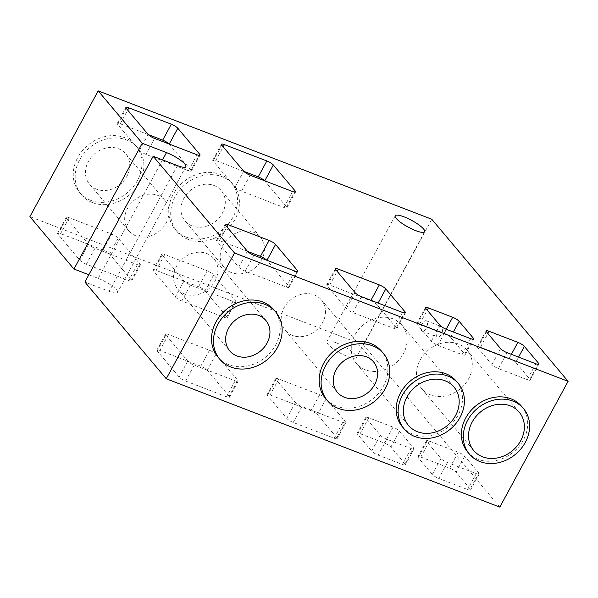 <?xml version="1.0" encoding="UTF-8"?>
<svg xmlns="http://www.w3.org/2000/svg" width="598" height="598" viewBox="0 0 598 598"><rect width="100%" height="100%" fill="white"/><g stroke="black" fill="none" stroke-linecap="round" stroke-linejoin="round"><path stroke-width="0.45" stroke-dasharray="2.99 2.24" d="M436.824 336.599A5.584 2.721 111 0 1 437.168 330.171A5.584 2.721 111 0 1 441.421 326.613A5.584 2.721 111 0 1 442.012 327.046A5.584 2.721 111 0 1 441.668 333.475A5.584 2.721 111 0 1 437.415 337.033A5.584 2.721 111 0 1 436.824 336.599M421.665 330.769A5.584 2.721 111 0 1 422.001 324.34A5.584 2.721 111 0 1 426.262 320.782A5.584 2.721 111 0 1 426.845 321.216A5.584 2.721 111 0 1 426.509 327.637A5.584 2.721 111 0 1 422.248 331.195A5.584 2.721 111 0 1 421.665 330.769M430.538 394.889A29.758 25.101 -40.1 0 1 421.597 388.573A29.758 25.101 -40.1 0 1 423.676 354.793A29.758 25.101 -40.1 0 1 458.203 343.94A29.758 25.101 -40.1 0 1 467.143 350.256A29.758 25.101 -40.1 0 1 465.065 384.036A29.758 25.101 -40.1 0 1 430.538 394.889M467.487 451.804A35.342 29.81 139.9 0 0 478.108 459.301A35.342 29.81 139.9 0 0 519.109 446.414A35.342 29.81 139.9 0 0 521.576 406.304M365.341 369.803A29.758 25.101 -40.1 0 1 356.393 363.487A29.758 25.101 -40.1 0 1 358.471 329.707A29.758 25.101 -40.1 0 1 393.006 318.854A29.758 25.101 -40.1 0 1 401.946 325.17A29.758 25.101 -40.1 0 1 399.868 358.95A29.758 25.101 -40.1 0 1 365.341 369.803M402.29 426.718A35.342 29.81 139.9 0 0 412.912 434.223A35.342 29.81 139.9 0 0 453.912 421.328A35.342 29.81 139.9 0 0 456.379 381.218M292.385 335.381A23.621 19.928 -40.1 0 1 285.283 330.365A23.621 19.928 -40.1 0 1 286.935 303.56A23.621 19.928 -40.1 0 1 314.339 294.941A23.621 19.928 -40.1 0 1 321.44 299.957A23.621 19.928 -40.1 0 1 319.788 326.762A23.621 19.928 -40.1 0 1 292.385 335.381M184.73 293.962A23.621 19.928 -40.1 0 1 177.628 288.946A23.621 19.928 -40.1 0 1 179.28 262.133A23.621 19.928 -40.1 0 1 206.691 253.522A23.621 19.928 -40.1 0 1 213.785 258.53A23.621 19.928 -40.1 0 1 212.141 285.343A23.621 19.928 -40.1 0 1 184.73 293.962M325.499 398.365A36.613 30.887 139.9 0 0 336.51 406.139A36.613 30.887 139.9 0 0 378.99 392.781A36.613 30.887 139.9 0 0 381.546 351.235M217.851 356.946A36.613 30.887 139.9 0 0 228.855 364.72A36.613 30.887 139.9 0 0 271.335 351.362A36.613 30.887 139.9 0 0 273.891 309.809M192.145 225.954A23.621 19.928 -40.1 0 1 185.044 220.946A23.621 19.928 -40.1 0 1 186.696 194.133A23.621 19.928 -40.1 0 1 214.106 185.522A23.621 19.928 -40.1 0 1 221.2 190.53A23.621 19.928 -40.1 0 1 219.556 217.343A23.621 19.928 -40.1 0 1 192.145 225.954M231.374 272.598A23.621 19.928 -40.1 0 1 224.28 267.583A23.621 19.928 -40.1 0 1 225.924 240.777A23.621 19.928 -40.1 0 1 253.335 232.159A23.621 19.928 -40.1 0 1 260.436 237.174A23.621 19.928 -40.1 0 1 258.785 263.987A23.621 19.928 -40.1 0 1 231.374 272.598M96.622 189.207A23.621 19.928 -40.1 0 1 89.528 184.191A23.621 19.928 -40.1 0 1 91.173 157.379A23.621 19.928 -40.1 0 1 118.583 148.767A23.621 19.928 -40.1 0 1 125.685 153.783A23.621 19.928 -40.1 0 1 124.033 180.589A23.621 19.928 -40.1 0 1 96.622 189.207M135.851 235.844A23.621 19.928 -40.1 0 1 128.757 230.835A23.621 19.928 -40.1 0 1 130.401 204.023A23.621 19.928 -40.1 0 1 157.812 195.404A23.621 19.928 -40.1 0 1 164.913 200.42A23.621 19.928 -40.1 0 1 163.261 227.233A23.621 19.928 -40.1 0 1 135.851 235.844M186.105 237.077A36.613 30.887 139.9 0 0 228.593 223.719A36.613 30.887 139.9 0 0 231.149 182.173A36.613 30.887 139.9 0 0 220.139 174.399A36.613 30.887 139.9 0 0 177.658 187.75A36.613 30.887 139.9 0 0 175.102 229.303A36.613 30.887 139.9 0 0 186.105 237.077M188.041 239.372A36.613 30.887 139.9 0 0 230.522 226.014A36.613 30.887 139.9 0 0 233.078 184.461A36.613 30.887 139.9 0 0 222.067 176.694A36.613 30.887 139.9 0 0 179.587 190.044A36.613 30.887 139.9 0 0 177.03 231.598A36.613 30.887 139.9 0 0 188.041 239.372M90.59 200.323A36.613 30.887 139.9 0 0 133.07 186.972A36.613 30.887 139.9 0 0 135.626 145.419A36.613 30.887 139.9 0 0 124.623 137.645A36.613 30.887 139.9 0 0 82.135 151.002A36.613 30.887 139.9 0 0 79.579 192.556A36.613 30.887 139.9 0 0 90.59 200.323M92.518 202.617A36.613 30.887 139.9 0 0 134.999 189.267A36.613 30.887 139.9 0 0 137.555 147.713A36.613 30.887 139.9 0 0 126.552 139.939A36.613 30.887 139.9 0 0 84.064 153.297A36.613 30.887 139.9 0 0 81.507 194.843A36.613 30.887 139.9 0 0 92.518 202.617M335.852 342.661A16.744 3.797 28.5 0 0 326.927 341.555A16.744 3.797 28.5 0 0 347.431 356.423A16.744 3.797 28.5 0 0 356.356 357.529A16.744 3.797 28.5 0 0 335.852 342.661M499.808 507.111L363.472 345.009L29.9 216.663M88.833 274.766L98.214 278.376A15.81 3.581 -151.5 0 1 117.574 292.422A15.81 3.581 -151.5 0 1 109.142 291.376L84.886 282.039M103.043 249.979L60.592 233.646A5.584 1.263 28.5 0 0 57.617 233.28A5.584 1.263 28.5 0 0 57.969 234.192L79.84 260.19A5.584 1.263 28.5 0 0 86.314 264.234L128.772 280.567A5.584 1.263 28.5 0 0 131.747 280.933A5.584 1.263 28.5 0 0 131.388 280.021L109.524 254.023A5.584 1.263 28.5 0 0 103.043 249.979L111.691 234.057L69.233 217.724A5.584 1.263 28.5 0 0 66.258 217.358A5.584 1.263 28.5 0 0 66.617 218.27L88.482 244.268A5.584 1.263 28.5 0 0 94.962 248.312L137.413 264.645A5.584 1.263 28.5 0 0 140.388 265.011A5.584 1.263 28.5 0 0 140.037 264.099L118.165 238.101A5.584 1.263 28.5 0 0 111.691 234.057M198.566 286.734L156.115 270.401A5.584 1.263 28.5 0 0 153.14 270.027A5.584 1.263 28.5 0 0 153.492 270.946L175.356 296.937A5.584 1.263 28.5 0 0 181.837 300.981L224.295 317.321A5.584 1.263 28.5 0 0 227.27 317.688A5.584 1.263 28.5 0 0 226.911 316.776L205.047 290.778A5.584 1.263 28.5 0 0 198.566 286.734L207.214 270.812L164.756 254.479A5.584 1.263 28.5 0 0 161.781 254.113A5.584 1.263 28.5 0 0 162.14 255.025L184.005 281.023A5.584 1.263 28.5 0 0 190.485 285.067L232.936 301.399A5.584 1.263 28.5 0 0 235.911 301.766A5.584 1.263 28.5 0 0 235.552 300.854L213.688 274.856A5.584 1.263 28.5 0 0 207.214 270.812M229.139 396.242L207.274 370.244A5.584 1.263 28.5 0 0 200.801 366.2L159.86 350.45A5.584 1.263 28.5 0 0 156.885 350.084A5.584 1.263 28.5 0 0 157.244 350.996L179.108 376.994A5.584 1.263 28.5 0 0 185.582 381.038L226.522 396.788A5.584 1.263 28.5 0 0 229.497 397.154A5.584 1.263 28.5 0 0 229.139 396.242L237.787 380.321L215.923 354.33A5.584 1.263 28.5 0 0 209.442 350.286L168.501 334.529A5.584 1.263 28.5 0 0 165.526 334.162A5.584 1.263 28.5 0 0 165.885 335.074L187.75 361.072A5.584 1.263 28.5 0 0 194.23 365.116L235.164 380.866A5.584 1.263 28.5 0 0 238.139 381.24A5.584 1.263 28.5 0 0 237.787 380.321M336.794 437.669L317.501 414.728A5.584 1.263 28.5 0 0 311.02 410.684L270.087 394.934A5.584 1.263 28.5 0 0 267.112 394.56A5.584 1.263 28.5 0 0 267.463 395.472L286.756 418.413A5.584 1.263 28.5 0 0 293.237 422.457L334.177 438.207A5.584 1.263 28.5 0 0 337.152 438.581A5.584 1.263 28.5 0 0 336.794 437.669L345.435 421.747L326.142 398.806A5.584 1.263 28.5 0 0 319.668 394.762L278.728 379.012A5.584 1.263 28.5 0 0 275.753 378.639A5.584 1.263 28.5 0 0 276.112 379.551L295.405 402.491A5.584 1.263 28.5 0 0 301.878 406.535L342.818 422.285A5.584 1.263 28.5 0 0 345.794 422.659A5.584 1.263 28.5 0 0 345.435 421.747M405.025 463.921L390.875 447.095A5.584 1.263 28.5 0 0 384.394 443.051L360.138 433.714A5.584 1.263 28.5 0 0 357.163 433.348A5.584 1.263 28.5 0 0 357.522 434.26L371.664 451.086A5.584 1.263 28.5 0 0 378.145 455.13L402.402 464.459A5.584 1.263 28.5 0 0 405.377 464.833A5.584 1.263 28.5 0 0 405.025 463.921L413.666 447.999L399.516 431.173A5.584 1.263 28.5 0 0 393.043 427.129L368.779 417.8A5.584 1.263 28.5 0 0 365.804 417.426A5.584 1.263 28.5 0 0 366.163 418.338L380.313 435.165A5.584 1.263 28.5 0 0 386.786 439.209L411.05 448.537A5.584 1.263 28.5 0 0 414.025 448.911A5.584 1.263 28.5 0 0 413.666 447.999M470.222 489.007L456.072 472.181A5.584 1.263 28.5 0 0 449.591 468.137L420.79 457.051A5.584 1.263 28.5 0 0 417.815 456.685A5.584 1.263 28.5 0 0 418.166 457.597L432.317 474.416A5.584 1.263 28.5 0 0 438.797 478.46L467.599 489.545A5.584 1.263 28.5 0 0 470.574 489.919A5.584 1.263 28.5 0 0 470.222 489.007L478.863 473.085L464.721 456.259A5.584 1.263 28.5 0 0 458.24 452.215L429.431 441.13A5.584 1.263 28.5 0 0 426.456 440.763A5.584 1.263 28.5 0 0 426.815 441.675L440.958 458.494A5.584 1.263 28.5 0 0 447.439 462.546L476.247 473.623A5.584 1.263 28.5 0 0 479.222 473.997A5.584 1.263 28.5 0 0 478.863 473.085M431.763 219.234L363.472 345.009M148.282 134.58L120.235 123.793A5.584 1.263 28.5 0 0 117.26 123.42A5.584 1.263 28.5 0 0 117.619 124.332L139.483 150.33A5.584 1.263 28.5 0 0 145.964 154.374L188.415 170.714A5.584 1.263 28.5 0 0 191.39 171.08A5.584 1.263 28.5 0 0 191.039 170.168L169.167 144.17A5.584 1.263 28.5 0 0 169.017 143.998M243.797 171.334L215.758 160.541A5.584 1.263 28.5 0 0 212.783 160.174A5.584 1.263 28.5 0 0 213.142 161.086L235.007 187.084A5.584 1.263 28.5 0 0 241.487 191.128L283.938 207.461A5.584 1.263 28.5 0 0 286.913 207.835A5.584 1.263 28.5 0 0 286.554 206.923L264.69 180.925A5.584 1.263 28.5 0 0 264.54 180.753M247.55 251.384L219.503 240.598A5.584 1.263 28.5 0 0 216.528 240.232A5.584 1.263 28.5 0 0 216.887 241.144L238.751 267.142A5.584 1.263 28.5 0 0 245.232 271.186L286.165 286.935A5.584 1.263 28.5 0 0 289.14 287.302A5.584 1.263 28.5 0 0 288.789 286.39L266.925 260.392A5.584 1.263 28.5 0 0 266.775 260.227M377.144 304.868A5.584 1.263 28.5 0 0 370.67 300.824L329.73 285.074A5.584 1.263 28.5 0 0 326.755 284.708A5.584 1.263 28.5 0 0 327.113 285.62L346.406 308.561A5.584 1.263 28.5 0 0 352.88 312.605L393.82 328.354A5.584 1.263 28.5 0 0 396.795 328.721A5.584 1.263 28.5 0 0 396.437 327.809L377.144 304.868L378.123 303.066M450.518 337.242A5.584 1.263 28.5 0 0 444.045 333.198L419.781 323.862A5.584 1.263 28.5 0 0 416.806 323.496A5.584 1.263 28.5 0 0 417.165 324.408L431.315 341.226A5.584 1.263 28.5 0 0 437.788 345.27L462.052 354.607A5.584 1.263 28.5 0 0 465.027 354.973A5.584 1.263 28.5 0 0 464.668 354.061L450.518 337.242L453.359 332.017M515.723 362.328A5.584 1.263 28.5 0 0 509.242 358.284L480.433 347.199A5.584 1.263 28.5 0 0 477.458 346.833A5.584 1.263 28.5 0 0 477.817 347.744L491.96 364.563A5.584 1.263 28.5 0 0 498.44 368.607L527.249 379.693A5.584 1.263 28.5 0 0 530.224 380.059A5.584 1.263 28.5 0 0 529.865 379.147L515.723 362.328L518.556 357.103M162.551 159.875L98.214 278.376M177.434 165.601L109.142 291.376M120.235 123.793L127.673 110.092M117.619 124.332L126.26 108.41M191.039 170.168L199.074 155.36M188.415 170.714L197.063 154.792M145.964 154.374L154.605 138.452M139.483 150.33L148.125 134.408M215.758 160.541L223.196 146.846M213.142 161.086L221.783 145.165M286.554 206.923L294.597 192.108M283.938 207.461L292.579 191.539M241.487 191.128L250.128 175.207M235.007 187.084L243.648 171.163M66.617 218.27L57.969 234.192M69.233 217.724L60.592 233.646M88.482 244.268L79.84 260.19M94.962 248.312L86.314 264.234M137.413 264.645L128.772 280.567M140.037 264.099L131.388 280.021M118.165 238.101L109.524 254.023M162.14 255.025L153.492 270.946M164.756 254.479L156.115 270.401M184.005 281.023L175.356 296.937M190.485 285.067L181.837 300.981M232.936 301.399L224.295 317.321M235.552 300.854L226.911 316.776M213.688 274.856L205.047 290.778M288.789 286.39L296.832 271.582M286.165 286.935L294.814 271.014M245.232 271.186L253.873 255.264M238.751 267.142L247.4 251.22M216.887 241.144L225.528 225.222M219.503 240.598L226.941 226.896M370.67 300.824L370.954 300.308M396.437 327.809L404.48 313.001M393.82 328.354L402.469 312.433M352.88 312.605L361.528 296.683M346.406 308.561L355.048 292.639M327.113 285.62L335.755 269.698M329.73 285.074L337.167 271.38M444.045 333.198L446.183 329.251M464.668 354.061L472.712 339.253M462.052 354.607L470.693 338.685M437.788 345.27L446.437 329.349M431.315 341.226L439.956 325.305M417.165 324.408L425.806 308.486M419.781 323.862L427.219 310.168M509.242 358.284L511.38 354.337M529.865 379.147L537.908 364.339M527.249 379.693L535.89 363.771M498.44 368.607L507.082 352.685M491.96 364.563L500.608 348.641M477.817 347.744L486.458 331.823M480.433 347.199L487.871 333.497M209.442 350.286L200.801 366.2M215.923 354.33L207.274 370.244M168.501 334.529L159.86 350.45M165.885 335.074L157.244 350.996M187.75 361.072L179.108 376.994M194.23 365.116L185.582 381.038M235.164 380.866L226.522 396.788M319.668 394.762L311.02 410.684M326.142 398.806L317.501 414.728M278.728 379.012L270.087 394.934M276.112 379.551L267.463 395.472M295.405 402.491L286.756 418.413M301.878 406.535L293.237 422.457M342.818 422.285L334.177 438.207M393.043 427.129L384.394 443.051M399.516 431.173L390.875 447.095M368.779 417.8L360.138 433.714M366.163 418.338L357.522 434.26M380.313 435.165L371.664 451.086M386.786 439.209L378.145 455.13M411.05 448.537L402.402 464.459M458.24 452.215L449.591 468.137M464.721 456.259L456.072 472.181M429.431 441.13L420.79 457.051M426.815 441.675L418.166 457.597M440.958 458.494L432.317 474.416M447.439 462.546L438.797 478.46M476.247 473.623L467.599 489.545M426.262 320.782L441.421 326.613M473.683 450.503L421.597 388.573M408.486 425.417L356.393 363.487M337.377 392.303L285.283 330.365M229.722 350.877L177.628 288.946M224.28 267.583L185.044 220.946M128.757 230.835L89.528 184.191M231.149 182.173L233.078 184.461M135.626 145.419L137.555 147.713M395.218 215.773L326.927 341.555M185.866 166.64L117.574 292.422M424.647 231.755L356.356 357.529M79.579 192.556L81.507 194.843M175.102 229.303L177.03 231.598M164.913 200.42L125.685 153.783M260.436 237.174L221.2 190.53M265.878 320.468L213.785 258.53M373.533 361.887L321.44 299.957M454.039 387.108L401.946 325.17M519.236 412.194L467.143 350.256M117.26 123.42L125.909 107.498M191.39 171.08L200.038 155.159M212.783 160.174L221.432 144.253M286.913 207.835L295.554 191.913M66.258 217.358L57.617 233.28M140.388 265.011L131.747 280.933M161.781 254.113L153.14 270.027M235.911 301.766L227.27 317.688M289.14 287.302L297.789 271.38M216.528 240.232L225.177 224.31M396.795 328.721L405.437 312.799M326.755 284.708L335.403 268.786M465.027 354.973L473.668 339.051M416.806 323.496L425.455 307.574M530.224 380.059L538.865 364.137M477.458 346.833L486.107 330.911M165.526 334.162L156.885 350.084M238.139 381.24L229.497 397.154M275.753 378.639L267.112 394.56M345.794 422.659L337.152 438.581M365.804 417.426L357.163 433.348M414.025 448.911L405.377 464.833M426.456 440.763L417.815 456.685M479.222 473.997L470.574 489.919M422.248 331.195L437.415 337.033"/><path stroke-width="0.9" d="M482.631 456.82A29.758 25.101 -40.1 0 1 473.683 450.503A29.758 25.101 -40.1 0 1 475.761 416.731A29.758 25.101 -40.1 0 1 510.296 405.878A29.758 25.101 -40.1 0 1 519.236 412.194A29.758 25.101 -40.1 0 1 517.158 445.966A29.758 25.101 -40.1 0 1 482.631 456.82M480.037 461.596A35.342 29.81 139.9 0 0 521.037 448.709A35.342 29.81 139.9 0 0 523.512 408.598A35.342 29.81 139.9 0 0 512.89 401.101A35.342 29.81 139.9 0 0 471.882 413.988A35.342 29.81 139.9 0 0 469.415 454.099A35.342 29.81 139.9 0 0 480.037 461.596M523.512 408.598L521.576 406.304A35.342 29.81 139.9 0 0 510.954 398.806A35.342 29.81 139.9 0 0 469.953 411.693A35.342 29.81 139.9 0 0 467.487 451.804L469.415 454.099M417.434 431.734A29.758 25.101 -40.1 0 1 408.486 425.417A29.758 25.101 -40.1 0 1 410.564 391.645A29.758 25.101 -40.1 0 1 445.099 380.791A29.758 25.101 -40.1 0 1 454.039 387.108A29.758 25.101 -40.1 0 1 451.961 420.88A29.758 25.101 -40.1 0 1 417.434 431.734M414.84 436.51A35.342 29.81 139.9 0 0 455.84 423.623A35.342 29.81 139.9 0 0 458.307 383.512A35.342 29.81 139.9 0 0 447.685 376.015A35.342 29.81 139.9 0 0 406.685 388.902A35.342 29.81 139.9 0 0 404.218 429.013A35.342 29.81 139.9 0 0 414.84 436.51M458.307 383.512L456.379 381.218A35.342 29.81 139.9 0 0 445.757 373.72A35.342 29.81 139.9 0 0 404.756 386.607A35.342 29.81 139.9 0 0 402.29 426.718L404.218 429.013M344.478 397.311A23.621 19.928 -40.1 0 1 337.377 392.303A23.621 19.928 -40.1 0 1 339.021 365.49A23.621 19.928 -40.1 0 1 366.432 356.871A23.621 19.928 -40.1 0 1 373.533 361.887A23.621 19.928 -40.1 0 1 371.881 388.7A23.621 19.928 -40.1 0 1 344.478 397.311M236.823 355.892A23.621 19.928 -40.1 0 1 229.722 350.877A23.621 19.928 -40.1 0 1 231.374 324.071A23.621 19.928 -40.1 0 1 258.777 315.452A23.621 19.928 -40.1 0 1 265.878 320.468A23.621 19.928 -40.1 0 1 264.226 347.274A23.621 19.928 -40.1 0 1 236.823 355.892M338.438 408.434A36.613 30.887 139.9 0 0 380.919 395.076A36.613 30.887 139.9 0 0 383.475 353.523A36.613 30.887 139.9 0 0 372.472 345.756A36.613 30.887 139.9 0 0 329.991 359.106A36.613 30.887 139.9 0 0 327.435 400.66A36.613 30.887 139.9 0 0 338.438 408.434M383.475 353.523L381.546 351.235A36.613 30.887 139.9 0 0 370.543 343.461A36.613 30.887 139.9 0 0 328.055 356.812A36.613 30.887 139.9 0 0 325.499 398.365L327.435 400.66M230.783 367.015A36.613 30.887 139.9 0 0 273.264 353.657A36.613 30.887 139.9 0 0 275.82 312.104A36.613 30.887 139.9 0 0 264.817 304.33A36.613 30.887 139.9 0 0 222.336 317.688A36.613 30.887 139.9 0 0 219.78 359.241A36.613 30.887 139.9 0 0 230.783 367.015M275.82 312.104L273.891 309.809A36.613 30.887 139.9 0 0 262.888 302.042A36.613 30.887 139.9 0 0 220.408 315.393A36.613 30.887 139.9 0 0 217.851 356.946L219.78 359.241M404.143 216.88A16.744 3.797 28.5 0 0 395.218 215.773A16.744 3.797 28.5 0 0 415.722 230.649A16.744 3.797 28.5 0 0 424.647 231.755A16.744 3.797 28.5 0 0 404.143 216.88M153.178 156.265L84.886 282.039L166.237 378.766L499.808 507.111L568.1 381.337L431.763 219.234L98.192 90.889L142.242 143.266L166.506 152.602A15.81 3.581 -151.5 0 1 185.866 166.64A15.81 3.581 -151.5 0 1 177.434 165.601L153.178 156.265L234.528 252.991L568.1 381.337M98.192 90.889L29.9 216.663L73.95 269.04L88.833 274.766M517.883 342.362L489.074 331.277A5.584 1.263 28.5 0 0 486.107 330.911A5.584 1.263 28.5 0 0 486.458 331.823L500.608 348.641A5.584 1.263 28.5 0 0 507.082 352.685L535.89 363.771A5.584 1.263 28.5 0 0 538.865 364.137A5.584 1.263 28.5 0 0 538.514 363.225L524.364 346.406A5.584 1.263 28.5 0 0 517.883 342.362L511.38 354.337M452.686 317.276L428.43 307.94A5.584 1.263 28.5 0 0 425.455 307.574A5.584 1.263 28.5 0 0 425.806 308.486L439.956 325.305A5.584 1.263 28.5 0 0 446.437 329.349L470.693 338.685A5.584 1.263 28.5 0 0 473.668 339.051A5.584 1.263 28.5 0 0 473.317 338.139L459.167 321.32A5.584 1.263 28.5 0 0 452.686 317.276L446.183 329.251M379.311 284.91L338.378 269.152A5.584 1.263 28.5 0 0 335.403 268.786A5.584 1.263 28.5 0 0 335.755 269.698L355.048 292.639A5.584 1.263 28.5 0 0 361.528 296.683L402.469 312.433A5.584 1.263 28.5 0 0 405.437 312.799A5.584 1.263 28.5 0 0 405.085 311.887L385.792 288.954A5.584 1.263 28.5 0 0 379.311 284.91L370.954 300.308M269.093 240.426L228.152 224.676A5.584 1.263 28.5 0 0 225.177 224.31A5.584 1.263 28.5 0 0 225.528 225.222L247.4 251.22A5.584 1.263 28.5 0 0 253.873 255.264L294.814 271.014A5.584 1.263 28.5 0 0 297.789 271.38A5.584 1.263 28.5 0 0 297.43 270.468L275.566 244.47A5.584 1.263 28.5 0 0 269.093 240.426L260.444 256.348L247.55 251.384M221.783 145.165L243.648 171.163A5.584 1.263 28.5 0 0 250.128 175.207L292.579 191.539A5.584 1.263 28.5 0 0 295.554 191.913A5.584 1.263 28.5 0 0 295.203 191.001L273.338 165.003A5.584 1.263 28.5 0 0 266.858 160.959L224.407 144.626A5.584 1.263 28.5 0 0 221.432 144.253A5.584 1.263 28.5 0 0 221.783 145.165M126.26 108.41L148.125 134.408A5.584 1.263 28.5 0 0 154.605 138.452L197.063 154.792A5.584 1.263 28.5 0 0 200.038 155.159A5.584 1.263 28.5 0 0 199.68 154.247L177.815 128.249A5.584 1.263 28.5 0 0 171.334 124.205L128.884 107.872A5.584 1.263 28.5 0 0 125.909 107.498A5.584 1.263 28.5 0 0 126.26 108.41M142.242 143.266L73.95 269.04M234.528 252.991L166.237 378.766M169.017 143.998A5.584 1.263 28.5 0 0 162.693 140.126L148.282 134.58M264.54 180.753A5.584 1.263 28.5 0 0 258.216 176.881L243.797 171.334M266.775 260.227A5.584 1.263 28.5 0 0 260.444 256.348M166.506 152.602L162.551 159.875M127.673 110.092L128.884 107.872M162.693 140.126L171.334 124.205M169.219 144.081L177.815 128.249M199.074 155.36L199.68 154.247M223.196 146.846L224.407 144.626M258.216 176.881L266.858 160.959M264.742 180.828L273.338 165.003M294.597 192.108L295.203 191.001M266.97 260.302L275.566 244.47M296.832 271.582L297.43 270.468M226.941 226.896L228.152 224.676M378.123 303.066L385.792 288.954M404.48 313.001L405.085 311.887M337.167 271.38L338.378 269.152M453.359 332.017L459.167 321.32M472.712 339.253L473.317 338.139M427.219 310.168L428.43 307.94M518.556 357.103L524.364 346.406M537.908 364.339L538.514 363.225M487.871 333.497L489.074 331.277"/></g></svg>
